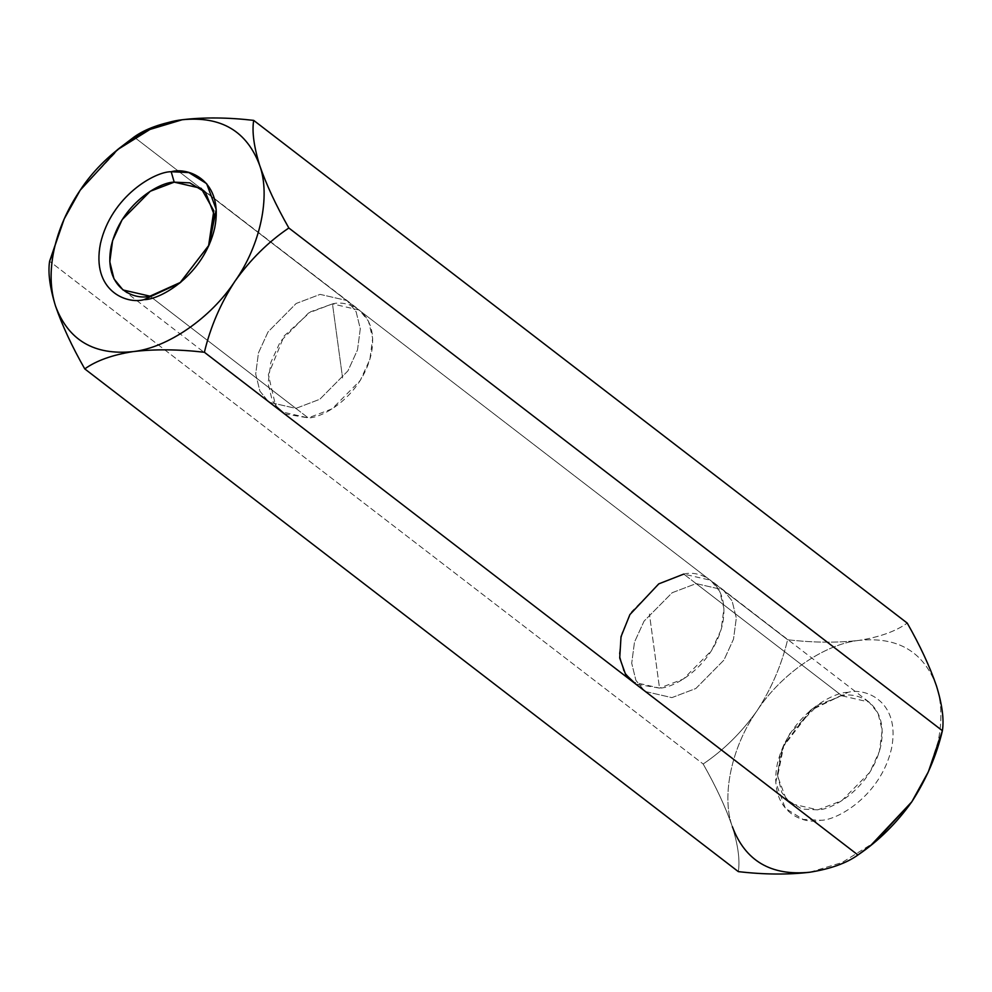 <?xml version="1.0" encoding="UTF-8"?>
<svg xmlns="http://www.w3.org/2000/svg" width="992" height="992" viewBox="0 0 992 992"><rect width="100%" height="100%" fill="white"/><g stroke="black" fill="none" stroke-linecap="round" stroke-linejoin="round"><path stroke-width="0.74" stroke-dasharray="4.96 3.72" d="M927.78 773.103L942.4 730.72L938.01 741.892C942.313 721.221 941.792 702.547 936.448 685.856C923.589 651.67 897.785 636.504 859.047 640.373C837.434 642.952 813.626 642.742 787.611 639.741L134.056 137.02L787.611 639.741C781.597 664.962 771.404 688.659 757.008 710.818C741.52 732.53 723.565 750.25 703.154 764.001L49.6 261.28L703.154 764.001C716.013 786.594 725.747 807.513 732.369 826.758C738.135 845.506 740.119 860.461 738.321 871.621C740.119 860.461 738.135 845.506 732.369 826.758C725.747 807.513 716.013 786.594 703.154 764.001C723.565 750.25 741.52 732.53 757.008 710.818C731.625 746.592 721.11 796.08 732.369 826.758C721.11 796.08 731.625 746.592 757.008 710.818C771.404 688.659 781.597 664.962 787.611 639.741C813.626 642.742 837.434 642.952 859.047 640.373C824.426 644.081 780.865 674.151 757.008 710.818C780.865 674.151 824.426 644.081 859.047 640.373C879.718 637.062 895.776 631.309 907.234 623.1C895.776 631.309 879.718 637.062 859.047 640.373C897.785 636.504 923.589 651.67 936.448 685.856C941.792 702.547 942.313 721.221 938.01 741.892L927.805 773.078M696.124 583.606L723.094 589.806L732.096 600.879L736.312 618.016L733.522 639.133L723.949 660.089L695.838 688.51L671.894 697.624L644.924 691.424L635.909 680.351L631.706 663.214L634.496 642.097L644.056 621.141L672.179 592.72L696.124 583.606L683.748 574.095L659.804 583.209L631.681 611.618L622.12 632.586L619.33 653.691L623.534 670.828L632.549 681.901L659.519 688.101L683.463 678.987L711.574 650.566L721.147 629.61L723.937 608.493L719.721 591.356L710.718 580.283L683.748 574.095L696.124 583.606L672.179 592.72L644.056 621.141L634.496 642.097L631.706 663.214L635.909 680.351L644.924 691.424L671.894 697.624L695.838 688.51L723.949 660.089L733.522 639.133L736.312 618.016L732.096 600.879L723.094 589.806L696.124 583.606L842.01 695.826L868.98 702.026L877.994 713.099L882.198 730.236L879.408 751.353L869.848 772.309L841.724 800.73L817.78 809.844L790.81 803.644L781.808 792.571L777.592 775.434L780.382 754.317L789.954 733.361L818.065 704.952L842.01 695.826L696.124 583.606M295.876 408.394L319.821 399.268L347.944 370.859L357.504 349.903L360.294 328.786L356.091 311.649L347.076 300.576L320.106 294.376L296.162 303.49L268.051 331.911L258.478 352.867L255.688 373.984L259.904 391.121L268.906 402.194L295.876 408.394L308.252 417.905L281.282 411.705L272.279 400.632L268.063 383.495L270.853 362.39L280.426 341.434L308.537 313.013L332.481 303.899L359.451 310.099L368.466 321.172L372.67 338.297L369.88 359.414L360.319 380.37L332.196 408.791L308.252 417.905L295.876 408.394L268.906 402.194L259.904 391.121L255.688 373.984L258.478 352.867L268.051 331.911L296.162 303.49L320.106 294.376L347.076 300.576L356.091 311.649L360.294 328.786L357.504 349.903L347.944 370.859L319.821 399.268L295.876 408.394L149.99 296.162L295.876 408.394M63.649 220.162L80.191 190.216L63.6 220.274M80.216 190.179L118.842 148.602M120.85 146.977L80.191 190.204M809.782 872.241L842.022 862.556L874.597 842.258L841.997 862.569L809.77 872.241C771.032 876.11 745.228 860.944 732.369 826.758M847.999 692.342C831.829 692.106 788.094 716.807 777.257 764.262C767.969 811.493 803.545 825.17 820.818 820.272C836.988 820.52 880.722 795.807 891.56 748.352C900.848 701.121 865.272 687.444 847.999 692.342C865.272 687.444 900.848 701.121 891.56 748.352C880.722 795.807 836.988 820.52 820.818 820.272L803.148 819.429L785.366 808.368L775.769 782.552L782.886 747.038L812.237 708.896L847.999 692.342L810.142 710.582L783.978 744.583L777.641 776.228L786.185 799.242L802.032 809.088L817.78 809.844C832.189 810.055 871.174 788.045 880.834 745.748C889.105 703.65 857.398 691.461 842.01 695.826L847.999 692.342M180.842 282.224L208.531 246.214L180.842 282.224M284.481 413.85L308.252 417.905C322.66 418.128 361.646 396.106 371.306 353.809C379.589 311.724 347.87 299.534 332.481 303.899L342.587 377.989L332.481 303.899L310.533 311.81L284.059 336.052L268.348 374.716L275.726 406.137M683.748 574.095C699.137 569.73 730.844 581.907 722.573 624.005C712.901 666.302 673.928 688.324 659.519 688.101L649.413 614.011L659.519 688.101L635.736 684.046M868.98 702.026L710.718 580.283M790.81 803.644L632.549 681.901M201.19 188.356L359.451 310.099M123.02 289.974L281.282 411.705M872.204 844.167L871.15 845.023M208.022 247.417L209.114 244.95M181.858 281.418L179.763 283.104M810.142 710.582L812.237 708.896M783.978 744.583L782.886 747.038"/><path stroke-width="1.49" d="M927.805 773.078L911.809 801.796L874.572 842.27L911.809 801.796L871.15 845.023L857.944 854.98L204.389 352.259L857.944 854.98C846.498 863.189 830.44 868.942 809.77 872.241C788.156 874.82 764.336 874.622 738.321 871.621L84.766 368.9L738.321 871.621C764.336 874.622 788.156 874.82 809.77 872.241C830.44 868.942 846.498 863.189 857.944 854.98C878.577 841.005 896.532 823.273 911.809 801.796L928.4 771.726L911.809 801.796C926.33 779.34 936.522 755.656 942.4 730.72L928.4 771.726M118.842 148.602L134.056 137.02C145.502 128.811 161.56 123.058 182.23 119.747C203.844 117.18 227.664 117.378 253.679 120.379C251.881 131.539 253.865 146.494 259.631 165.242C266.253 184.475 275.987 205.394 288.846 227.999L942.4 730.72L288.846 227.999C268.435 241.75 250.48 259.47 234.992 281.17C220.596 303.341 210.403 327.038 204.389 352.259C178.374 349.258 154.554 349.048 132.953 351.627C112.27 354.925 96.212 360.679 84.766 368.9C72.019 346.555 62.285 325.636 55.552 306.144C50.208 289.453 49.687 270.766 53.99 250.108L49.6 261.28C47.839 272.626 49.823 287.581 55.552 306.144C49.823 287.581 47.839 272.626 49.6 261.28L63.649 220.162M253.679 120.379L907.234 623.1L253.679 120.379C227.664 117.378 203.844 117.18 182.23 119.747C220.968 115.89 246.772 131.043 259.631 165.242C270.89 195.92 260.375 245.396 234.992 281.17C250.48 259.47 268.435 241.75 288.846 227.999C275.987 205.394 266.253 184.475 259.631 165.242C253.865 146.494 251.881 131.539 253.679 120.379M64.207 218.897L49.6 261.28L64.22 218.897L80.216 190.179M936.448 685.856C929.715 666.364 919.981 645.445 907.234 623.1C919.981 645.445 929.715 666.364 936.448 685.856C942.177 704.419 944.161 719.374 942.4 730.72C944.161 719.374 942.177 704.419 936.448 685.856L936.448 685.869M80.191 190.204C67.208 209.436 58.478 229.412 53.99 250.108C49.687 270.766 50.208 289.453 55.552 306.144C68.411 340.33 94.215 355.496 132.953 351.627C167.574 347.919 211.135 317.849 234.992 281.17C211.135 317.849 167.574 347.919 132.953 351.627C94.215 355.496 68.411 340.33 55.552 306.144C62.285 325.636 72.019 346.555 84.766 368.9C96.212 360.679 112.27 354.925 132.953 351.627C154.554 349.048 178.374 349.258 204.389 352.259C210.403 327.038 220.596 303.341 234.992 281.17C260.375 245.396 270.89 195.92 259.631 165.242C246.772 131.043 220.968 115.89 182.23 119.747C147.61 123.467 104.048 153.537 80.191 190.204L117.403 149.742L149.99 129.431L182.23 119.747C161.56 123.058 145.502 128.811 134.056 137.02L117.403 149.742M171.182 171.728C188.455 166.83 224.031 180.507 214.743 227.738C203.906 275.193 160.171 299.894 144.001 299.646C126.728 304.544 91.152 290.879 100.44 243.635C111.278 196.193 155.012 171.48 171.182 171.728C155.012 171.48 111.278 196.193 100.44 243.635C91.152 290.879 126.728 304.544 144.001 299.646L179.763 283.104L209.114 244.95L216.231 209.448L206.634 183.632L188.852 172.571L171.182 171.728L174.22 182.156L150.276 191.27L122.152 219.691L112.592 240.647L109.802 261.764L114.006 278.888L123.02 289.974L149.99 296.162L180.842 282.224L149.99 296.162C134.602 300.526 102.895 288.35 111.166 246.252C120.826 203.955 159.811 181.933 174.22 182.156L189.807 182.863L205.555 192.46L214.309 214.954L208.531 246.214L213.801 210.812L201.19 188.356L174.22 182.156L171.182 171.728M732.369 826.758C745.228 860.944 771.032 876.11 809.77 872.241L809.745 872.253M275.726 406.137L284.481 413.85M635.736 684.046L625.555 674.337L619.715 658.006L621.029 636.653L629.908 614.581L658.75 583.879L683.748 574.095M874.597 842.258L872.204 844.167"/></g></svg>
